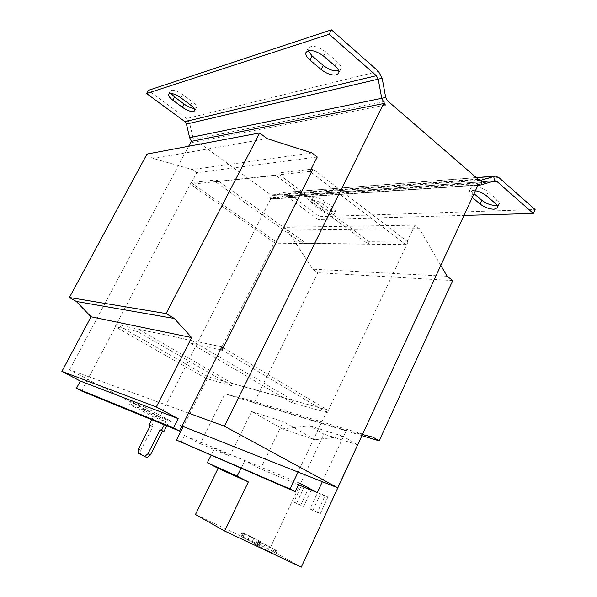 <?xml version="1.0" encoding="UTF-8"?>
<svg xmlns="http://www.w3.org/2000/svg" width="597" height="597" viewBox="0 0 597 597"><rect width="100%" height="100%" fill="white"/><g stroke="black" fill="none" stroke-linecap="round" stroke-linejoin="round"><path stroke-width="0.45" stroke-dasharray="2.98 2.24" d="M338.7 70.722L340.85 69.013C341.529 66.976 340.29 64.528 337.126 61.685L325.738 51.872C317.514 46.066 311.649 44.857 308.149 48.245L308.149 50.723M194.018 108.408L196.391 107.557C196.794 106.147 195.45 104.229 192.361 101.811L182.652 94.52C176.496 90.445 172.391 89.274 170.324 90.99L170.943 93.408M497.092 205.346L499.308 203.89C499.704 202.689 498.95 201.249 497.04 199.555L488.227 191.95C483.07 187.264 471.503 184.891 470.637 188.279C470.227 189.547 471.033 191.062 473.048 192.824L474.055 193.682M332.41 214.913L334.081 214.159C334.365 213.219 333.462 211.942 331.357 210.323L323.395 204.368C317.373 200.555 313.253 199.398 311.03 200.898C310.738 201.883 311.686 203.204 313.865 204.868L321.761 210.734C325.604 213.36 329.148 214.756 332.41 214.913M333.887 211.92L335.559 211.159C335.85 210.204 334.947 208.92 332.85 207.301L324.902 201.331C318.888 197.51 314.761 196.361 312.529 197.883C312.238 198.883 313.179 200.211 315.358 201.876L323.238 207.756C327.074 210.39 330.619 211.778 333.887 211.92M242.957 533.031L249.718 535.942L261.367 542.091L242.957 533.031L241.188 536.725L240.27 536.084L259.62 545.777L241.188 536.725M258.255 541.449L264.971 544.315L277.142 550.747L258.255 541.449L256.449 545.255L255.426 544.554L275.359 554.553L256.449 545.255M368.185 243.986L369.259 241.763L407.982 242.046L327.268 412.676L291.776 402.654L190.421 343.133L191.704 340.611L292.918 400.274L232.74 383.558L231.688 385.692L137.459 331.551L115.094 326.656L191.077 182.66L216.718 179.794L215.629 181.891L302.343 243.285L368.185 243.986L275.889 175.399L277.083 173.055L311.074 169.264M231.688 385.692L206.032 378.446L115.094 326.656M188.555 413.124L69.603 369.789L159.712 417.236L270.672 198.846L478.137 184.883M220.427 349.693L190.421 343.133M327.268 412.676L222.077 350.058M69.603 369.789L188.637 146.265M298.47 484.764L260.531 468.921L244.912 460.683L214.756 448.19L211.069 455.377M299.284 483.048L184.421 435.482L200.167 443.72L224.927 393.871L248.568 399.893L254.038 403.012L317.835 272.702L312.761 269.172L287.269 230.151L283.284 227.323L275.321 243.18L190.592 184.346L196.726 172.72L192.204 169.533L153.377 158.504L146.989 154.071M357.685 444.81L343.2 436.347L315.074 439.758L282.388 428.892L251.628 411.527L229.823 456.101L200.167 443.72M229.823 456.101L214.756 448.19M251.628 411.527L283.299 421.639L260.531 468.921M322.35 481.704L346.282 430.489L224.927 393.871M361.931 435.646L254.038 403.012M373.006 437.191L248.568 399.893M452.75 280.568L317.835 272.702M447.16 276.299L312.761 269.172M440.817 265.419L419.355 228.614L287.269 230.151M419.355 228.614L414.922 225.136L283.284 227.323M414.922 225.136L405.714 244.606L275.321 243.18M215.629 181.891L275.889 175.399M309.992 171.421L190.592 184.346M405.714 244.606L311.261 172.399M317.246 156.989L196.726 172.72M312.067 152.951L192.204 169.533M267.09 138.623L153.377 158.504M81.573 390.99L116.646 324.507L208.211 376.834L183.249 426.564M221.838 346.879L116.646 324.507M232.74 383.558L138.631 329.313L137.459 331.551M191.704 340.611L138.631 329.313M223.248 347.723L327.447 409.975L208.211 376.834M327.447 409.975L298.06 472.078M180.958 442.384L184.421 435.482M346.282 430.489L362.439 434.541M291.776 402.654L292.918 400.274M369.259 241.763L277.083 173.055M206.032 378.446L275.045 241.076L303.336 241.285L216.718 179.794M303.336 241.285L302.343 243.285M385.393 105.05L192.667 142.399L191.249 141.37M407.982 242.046L312.94 169.055M275.045 241.076L191.077 182.66M270.672 198.846L269.404 197.92L476.652 183.6M387.505 100.759L194.316 139.295L270.911 194.95L273.157 195.383L285.008 192.286L288.105 193.338L319.753 216.659L318.32 219.547L463.988 215.42M186.465 124.057L189.667 123.348L192.794 136.929L194.316 139.295M192.667 142.399L191.48 141.325M382.184 78.244L189.667 123.348L186.592 118.557L148.325 90.363M481.936 184.846L272.486 198.973L269.404 197.92M480.01 180.264L273.157 195.383L273.881 198.786L284.418 195.846L283.702 192.465L476.354 177.667M491.137 181.988L286.62 196.279L284.418 195.846L494.465 180.958M319.753 216.659L535.113 209.554M472.317 197.435L471.302 196.585C469.279 194.831 468.473 193.324 468.876 192.062C469.608 190.6 471.787 190.152 475.421 190.734M286.62 196.279L318.32 219.547M244.912 460.683L241.061 468.324M315.074 439.758L283.299 421.639M195.458 514.51L269.441 549.538L323.88 434.101L309.612 425.848L282.388 428.892M327.902 497.055L320.313 513.659L312.858 510.457L320.38 494.062L327.902 497.055L325.081 495.555L317.47 512.189L320.313 513.659M311.059 490.353L303.619 506.495L296.552 503.458L303.933 487.518L311.059 490.353L308.283 488.883L300.813 505.047L303.619 506.495M357.887 444.929L323.88 434.101M301.254 567.15L269.441 549.538M343.2 436.347L309.612 425.848M159.712 417.236L182.048 426.086M138.4 407.632L139.817 404.878L144.437 407.102L143.026 409.863L129.4 404.087L130.959 405.102L132.347 402.415L130.795 401.393L129.4 404.087M166.772 425.84L169.548 420.355L144.437 407.102M169.548 420.355L156.966 415.385L132.347 402.415M139.817 404.878L130.795 401.393M164.272 424.818L165.787 421.818L153.28 416.803L130.959 405.102M151.795 419.713L153.28 416.803M147.093 457.66L140.564 454.399L140.78 450.287L138.392 449.101M138.168 453.213L140.564 454.399M150.287 425.743L152.698 426.862L140.78 450.287M151.407 426.318L156.966 415.385M165.787 421.818L143.026 409.863M150.34 425.646L152.698 426.862M269.426 547.218L267.613 551.053M259.852 542.33L258.038 546.143M258.844 541.404L257.061 545.165M264.971 544.315L263.195 548.061M274.389 549.121L272.613 552.889M276.008 550.009L274.232 553.785M275.62 550.158L273.822 553.979M253.703 538.576L251.927 542.3M244.464 533.86L242.688 537.561M243.695 533.076L241.949 536.725M249.718 535.942L247.986 539.584M258.814 540.583L257.083 544.24M260.352 541.427L258.605 545.091M259.792 541.472L258.031 545.18M300.813 505.047L293.769 502.025L301.172 486.055L308.283 488.883M301.172 486.055L303.933 487.518M293.769 502.025L296.552 503.458M317.47 512.189L310.03 508.995L317.574 492.57L325.081 495.555M317.574 492.57L320.38 494.062M310.03 508.995L312.858 510.457M334.992 65.879L337.126 61.685M190.607 105.072L192.361 101.811M495.294 203.361L497.04 199.555M331.357 210.323L332.85 207.301M478.533 179.548L270.911 194.95M189.615 137.661L385.684 97.401M378.505 71.394L186.592 118.557M498.876 177.585L288.105 193.338M315.358 201.876L313.865 204.868M321.761 210.734L323.238 207.756M323.395 204.368L324.902 201.331M473.048 192.824L471.302 196.585M486.458 195.786L488.227 191.95M180.876 97.796L182.652 94.52M323.581 56.088L325.738 51.872M340.85 69.013L338.738 73.17M196.391 107.557L194.659 110.788M499.308 203.89L497.585 207.674M335.559 211.159L334.081 214.159M480.361 180.294L272.471 195.473M477.973 185.234L272.486 198.973M495.264 176.108L494.391 176.175M476.242 177.57L285.008 192.286M494.823 180.876L285.09 195.756M259.911 542.345L258.098 546.158M257.225 540.77L255.426 544.554M274.336 549.106L272.568 552.874M277.142 550.747L275.359 554.553M244.524 533.875L242.755 537.584M242.024 532.412L240.27 536.084M258.762 540.569L257.023 544.225M261.367 542.091L259.62 545.777M312.529 197.883L311.03 200.898M470.637 188.279L468.876 192.062M170.324 90.99L168.638 94.095M308.149 48.245L306.157 52.088"/><path stroke-width="0.9" d="M336.424 74.901L338.738 73.17C339.409 71.147 338.163 68.715 334.992 65.879L323.581 56.088C315.335 50.29 309.477 49.066 305.992 52.417C305.298 54.566 306.627 57.118 309.97 60.066L321.246 69.603C326.701 73.782 331.76 75.55 336.424 74.901M308.149 50.723L312.104 55.931L323.35 65.498C328.79 69.685 333.85 71.446 338.521 70.774L338.7 70.722M193.637 111.535L194.659 110.788C195.055 109.393 193.704 107.49 190.607 105.072L180.876 97.796C174.72 93.736 170.608 92.55 168.555 94.244C168.16 95.707 169.57 97.684 172.787 100.162L182.398 107.296C186.965 110.445 190.712 111.863 193.637 111.535M472.317 197.435L480.078 204.01C484.466 207.331 489.144 209.069 494.129 209.241L497.585 207.674C497.973 206.487 497.211 205.047 495.294 203.361L486.458 195.786C483.369 193.286 479.689 191.6 475.421 190.734M474.055 193.682L481.801 200.271C486.174 203.599 490.861 205.338 495.853 205.487L497.092 205.346M182.048 426.086L337.76 487.809L478.137 184.883L476.652 183.6L480.272 185.077L494.465 180.958L497.04 181.578L491.137 181.988M311.074 169.264L312.94 169.055L222.077 350.058L220.427 349.693M188.637 146.265L191.249 141.37L383.662 103.565L224.465 426.206L188.555 413.124M298.06 472.078L290.06 488.988L295.209 491.689L299.284 483.048L317.261 492.607L298.47 484.764M317.261 492.607L322.35 481.704M362.439 434.541L373.006 437.191L379.14 440.847L361.931 435.646M379.14 440.847L452.75 280.568L447.16 276.299L440.817 265.419M311.261 172.399L309.992 171.421L317.246 156.989L312.067 152.951L267.09 138.623L259.673 132.952L146.989 154.071L69.394 297.507L76.319 301.47L91.057 316.783L61.887 371.409L80.319 381.05L76.453 388.348L81.573 390.99L179.548 431.064L221.838 346.879L223.248 347.723M259.673 132.952L166.085 313.582L69.394 297.507M166.085 313.582L174.317 318.492L76.319 301.47M174.317 318.492L191.674 337.589L91.057 316.783M191.674 337.589L156.295 406.975L61.887 371.409M156.295 406.975L178.167 418.609L80.319 381.05M178.167 418.609L173.496 427.892L76.453 388.348M173.496 427.892L179.548 431.064M183.249 426.564L176.466 440.064L295.209 491.689M290.06 488.988L176.466 440.064M382.184 78.244L186.465 124.057L189.615 137.661L381.744 98.318L378.207 79.117L376.364 75.692L329.148 34.26L331.417 29.85L378.505 71.394L382.184 78.244L385.684 97.401L381.744 98.318L385.393 105.05L383.662 103.565M463.988 215.42L533.367 213.45L535.113 209.554L498.876 177.585L495.264 176.108L481.175 180.175L478.533 179.548L387.505 100.759L385.684 97.401M191.48 141.325L189.615 137.661M186.465 124.057L184.928 121.661L146.586 93.528L329.148 34.26M331.417 29.85L148.325 90.363L146.586 93.528M170.943 93.408L174.533 96.938L184.13 104.087C187.712 106.639 191.01 108.079 194.018 108.408M533.367 213.45L497.04 181.578M241.061 468.324L237.113 476.167L207.293 462.765L218.114 468.309L195.458 514.51L224.644 531.024L301.254 567.15L357.685 444.81M211.069 455.377L207.293 462.765M237.113 476.167L248.337 481.936L224.644 531.024M248.337 481.936L218.114 468.309M337.76 487.809L224.465 426.206M166.772 425.84L163.862 431.601L162.503 431.027L150.377 454.989L147.093 457.66L138.168 453.213L138.392 449.101L150.34 425.646L149.049 425.101L151.795 419.713M144.668 456.459L147.952 453.78L160.108 429.78L161.466 430.355L164.272 424.818M163.862 431.601L161.466 430.355M149.049 425.101L150.287 425.743M160.108 429.78L162.503 431.027M147.952 453.78L150.377 454.989M376.364 75.692L184.928 121.661M480.01 180.264L481.175 180.175L481.936 184.846M494.465 180.958L493.719 176.331L476.354 177.667M480.078 204.01L481.801 200.271M174.533 96.938L172.787 100.162M182.398 107.296L184.13 104.087M312.104 55.931L309.97 60.066M321.246 69.603L323.35 65.498M480.272 185.077L477.973 185.234M494.391 176.175L476.242 177.57M495.256 180.846L494.823 180.876"/></g></svg>
